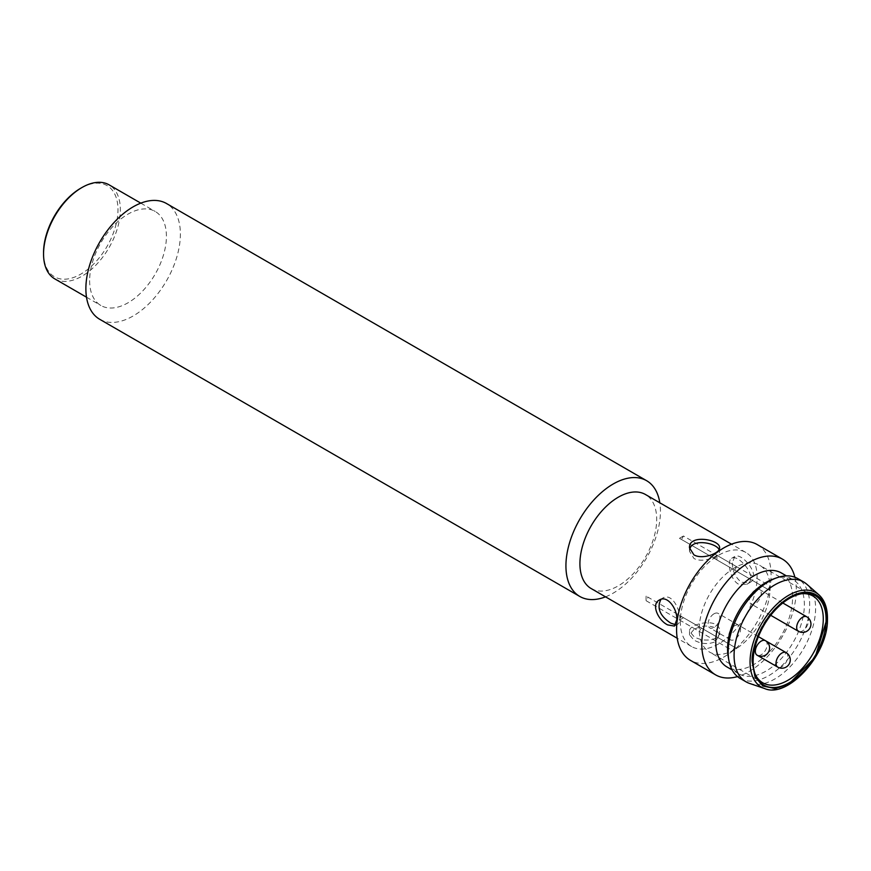 <?xml version="1.0" encoding="UTF-8"?>
<svg xmlns="http://www.w3.org/2000/svg" width="871" height="871" viewBox="0 0 871 871"><rect width="100%" height="100%" fill="white"/><g stroke="black" fill="none" stroke-linecap="round" stroke-linejoin="round"><path stroke-width="0.65" stroke-dasharray="4.36 3.27" d="M734.656 567.772A50.126 28.939 120 0 0 701.917 611.943A50.126 28.939 120 0 0 709.593 652.107A50.126 28.939 120 0 0 734.656 649.624A50.126 28.939 120 0 0 767.405 605.454A50.126 28.939 120 0 0 759.719 565.29A50.126 28.939 120 0 0 734.656 567.772M755.146 674.1A50.126 28.939 -60 0 1 754.732 673.12A50.126 28.939 -60 0 1 787.841 598.475A50.126 28.939 -60 0 1 800.482 593.87A50.126 28.939 -60 0 1 801.538 593.75M689.723 549.568L689.505 551.321L693.915 558.42C702.549 563.559 720.241 556.384 719.588 551.321L719.098 549.601M732.315 563.014C732.446 571.104 735.483 577.538 741.439 582.296L749.713 582.601C762.386 576.33 741.384 551.637 734.678 556.558L732.315 563.014M738.358 584.071C729.582 579.161 726.947 560.26 731.662 558.3C738.118 553.488 759.61 577.952 746.697 584.343L738.358 584.071M675.7 624.779L677.431 624.333C684.835 621.132 674.394 590.288 662.396 598.29L660.969 599.357M591.159 588.546A54.296 31.345 120 0 0 618.301 585.856A54.296 31.345 120 0 0 653.773 538.017A54.296 31.345 120 0 0 645.455 494.499M693.915 629.515L689.505 634.796L693.915 640.054C701.013 644.017 708.101 644.594 715.178 641.796L719.588 634.796L715.178 627.784C708.079 624.997 700.992 625.574 693.915 629.515M718.727 643.843A54.296 31.345 -60 0 1 691.574 646.532A54.296 31.345 -60 0 1 680.327 621.665A54.296 31.345 -60 0 1 704.029 567.021A54.296 31.345 -60 0 1 745.87 552.475A54.296 31.345 -60 0 1 754.199 595.993A54.296 31.345 -60 0 1 718.727 643.843M693.915 636.494L689.505 631.312C688.58 623.298 720.513 616.908 719.588 631.312C720.252 641.089 702.559 642.471 693.915 636.494M757.258 544.582A66.827 38.585 -60 0 1 767.503 598.127A66.827 38.585 -60 0 1 723.845 657.028A66.827 38.585 -60 0 1 690.42 660.338M605.519 596.842A66.827 38.585 120 0 0 613.184 593.14A66.827 38.585 120 0 0 660.447 511.288A66.827 38.585 120 0 0 659.815 502.796M794.875 577.212A66.827 38.585 -60 0 1 749.049 671.574A66.827 38.585 -60 0 1 737.497 676.593M99.719 319.298A66.827 38.585 120 0 0 133.132 315.988A66.827 38.585 120 0 0 176.791 257.097A66.827 38.585 120 0 0 166.546 203.542M749.463 683.387A57.638 33.283 120 0 0 774.842 678.966A57.638 33.283 120 0 0 815.561 610.419A57.638 33.283 120 0 0 815.604 608.372A57.638 33.283 120 0 0 806.742 584.191M781.32 572.944A54.296 31.345 -60 0 1 792.566 597.8A54.296 31.345 -60 0 1 754.166 664.301A54.296 31.345 -60 0 1 727.013 666.99M89.626 280.636A54.296 31.345 120 0 0 100.873 305.492A54.296 31.345 120 0 0 155.169 274.136A54.296 31.345 120 0 0 155.169 211.435A54.296 31.345 120 0 0 128.015 214.124A54.296 31.345 120 0 0 89.626 280.636M740.11 678.411A57.638 33.283 120 0 0 768.93 675.558A57.638 33.283 120 0 0 806.59 624.757A57.638 33.283 120 0 0 797.749 578.573M773.013 579.139A54.296 31.345 -60 0 1 793.133 579.759A54.296 31.345 -60 0 1 801.451 623.277A54.296 31.345 -60 0 1 765.979 671.116A54.296 31.345 -60 0 1 738.826 673.806A54.296 31.345 -60 0 1 728.232 656.701M54.797 278.883A54.296 31.345 120 0 0 109.093 247.538A54.296 31.345 120 0 0 109.093 184.837M43.55 252.666A52.63 30.387 120 0 0 80.763 274.147A52.63 30.387 120 0 0 117.977 209.693A52.63 30.387 120 0 0 80.763 188.212M701.286 627.969L699.293 626.815A50.093 28.917 120 0 0 699.293 631.421L701.286 627.969L646.119 596.112L699.293 626.815M734.656 570.167L736.648 566.716A50.093 28.917 120 0 0 732.663 569.013L681.481 539.465L683.474 536.013L736.648 566.716M768.026 589.438L770.018 590.582A50.093 28.917 120 0 0 770.018 585.976L768.026 589.438L714.851 558.736L770.018 590.582M734.656 647.24L732.663 650.691A50.093 28.917 120 0 0 736.648 648.383L681.481 616.537L679.489 619.989L732.663 650.691M734.656 625.748A8.362 4.823 120 0 0 729.19 633.119A8.362 4.823 120 0 0 730.475 639.815A8.362 4.823 120 0 0 734.656 639.401A8.362 4.823 120 0 0 740.121 632.03A8.362 4.823 120 0 0 738.837 625.334A8.362 4.823 120 0 0 734.656 625.748M713.98 613.815A8.362 4.823 120 0 0 708.515 621.175A8.362 4.823 120 0 0 709.8 627.882A8.362 4.823 120 0 0 713.98 627.468A8.362 4.823 120 0 0 719.446 620.098A8.362 4.823 120 0 0 718.161 613.402A8.362 4.823 120 0 0 713.98 613.815M755.331 589.939A8.362 4.823 120 0 0 749.866 597.31A8.362 4.823 120 0 0 751.15 604.006A8.362 4.823 120 0 0 755.331 603.592A8.362 4.823 120 0 0 760.797 596.221A8.362 4.823 120 0 0 759.512 589.525A8.362 4.823 120 0 0 755.331 589.939M679.489 619.989A50.093 28.917 120 0 0 683.474 617.691L681.481 616.537M683.474 617.691L736.648 648.383M716.844 559.89A50.093 28.917 120 0 0 716.844 555.284L714.851 558.736M716.844 555.284L770.018 585.976M683.474 536.013A50.093 28.917 120 0 0 679.489 538.322L681.481 539.465M679.489 538.322L732.663 569.013M646.119 596.112A50.093 28.917 120 0 0 646.119 600.718L648.111 597.266M646.119 600.718L699.293 631.421M764.607 688.547A54.525 31.476 120 0 0 804.608 671.127A54.525 31.476 120 0 0 827.134 619.531A54.525 31.476 120 0 0 818.784 594.719M806.775 616.81A8.362 4.823 -60 0 1 808.506 620.642A8.362 4.823 -60 0 1 802.594 630.876A8.362 4.823 -60 0 1 798.413 631.29M765.424 640.686A8.362 4.823 -60 0 1 767.155 644.507A8.362 4.823 -60 0 1 761.243 654.752A8.362 4.823 -60 0 1 757.062 655.166M786.099 652.619A8.362 4.823 -60 0 1 787.83 656.451A8.362 4.823 -60 0 1 781.918 666.685A8.362 4.823 -60 0 1 777.738 667.099M812.893 595.993L759.719 565.29M762.778 682.81L709.593 652.107M719.588 551.321L719.588 547.837M689.505 551.321L689.505 547.837M734.678 556.558L731.662 558.3M749.713 582.601L746.697 584.343M754.732 673.12L755.538 675.123M800.482 593.87L802.616 593.576M662.396 598.29L659.38 600.032M677.431 624.333L674.415 626.075M745.87 552.475L731.509 544.179M691.574 646.532L677.213 638.236M719.588 634.796L719.588 631.312M689.505 634.796L689.505 631.312M793.133 579.759L786.415 575.883M738.826 673.806L732.119 669.93M86.501 297.196L100.873 305.492M140.808 203.15L155.169 211.435M782.811 602.982L759.512 589.525M770.726 615.307L751.15 604.006M758.412 636.636L718.161 613.402M730.475 639.815L709.8 627.882M765.489 640.718L738.837 625.334"/><path stroke-width="1.31" d="M801.538 593.75A50.126 28.939 -60 0 1 812.893 595.993A50.126 28.939 -60 0 1 820.58 636.157A50.126 28.939 -60 0 1 787.841 680.327A50.126 28.939 -60 0 1 762.778 682.81A50.126 28.939 -60 0 1 755.146 674.1M693.915 554.86L689.505 547.837C688.569 533.727 720.513 539.574 719.588 547.837C720.273 553.074 702.549 560.02 693.915 554.86M719.098 549.601C716.027 542.785 691.465 538.169 689.723 549.568M789.605 598.323A51.574 29.777 -60 0 1 802.616 593.576A51.574 29.777 -60 0 1 815.398 655.319A51.574 29.777 -60 0 1 755.538 675.123A51.574 29.777 -60 0 1 789.605 598.323M676.789 619.629L674.415 626.075L667.654 624.899C658.215 620.402 650.735 604.245 659.38 600.032C667.36 594.664 677.584 609.167 676.789 619.629M660.969 599.357C656.592 607.958 659.848 615.873 670.735 623.113L675.7 624.779M731.509 544.179L645.455 494.499A54.296 31.345 120 0 0 591.159 525.855A54.296 31.345 120 0 0 591.159 588.546L677.213 638.236M826.993 618.846L815.136 657.246L788.821 684.051L775.255 688.58L762.887 686.043L754.983 676.713L752.217 662.014C750.715 650.256 761.94 613.815 789.605 597.256C817.281 581.872 828.495 605.345 826.993 618.846M737.497 676.593A66.827 38.585 -60 0 1 715.635 674.883L690.42 660.338A66.827 38.585 -60 0 1 676.582 629.744A66.827 38.585 -60 0 1 705.76 562.481A66.827 38.585 -60 0 1 757.258 544.582L782.463 559.138A66.827 38.585 -60 0 1 794.875 577.212M659.815 502.796A66.827 38.585 120 0 0 646.609 480.694A66.827 38.585 120 0 0 579.77 519.279A66.827 38.585 120 0 0 579.77 596.45A66.827 38.585 120 0 0 605.519 596.842M715.635 674.883A66.827 38.585 -60 0 1 715.635 597.724A66.827 38.585 -60 0 1 782.463 559.138M646.609 480.694L166.546 203.542A66.827 38.585 120 0 0 115.048 221.441A66.827 38.585 120 0 0 85.881 288.704A66.827 38.585 120 0 0 99.719 319.298L579.77 596.45M818.784 594.719L806.742 584.191A57.638 33.283 120 0 0 803.661 581.98A57.638 33.283 120 0 0 746.022 615.264A57.638 33.283 120 0 0 746.022 681.819A57.638 33.283 120 0 0 749.463 683.387L764.607 688.547C787.526 698.814 827.646 655.123 827.45 620.098C827.744 608.644 824.848 600.184 818.784 594.719L818.784 594.719A54.525 31.476 120 0 0 761.352 624.115A54.525 31.476 120 0 0 764.607 688.547M732.119 669.93L727.013 666.99A54.296 31.345 -60 0 1 727.013 604.289A54.296 31.345 -60 0 1 781.32 572.944L786.415 575.883M803.661 581.98L797.749 578.573A57.638 33.283 120 0 0 776.399 577.919A57.638 33.283 120 0 0 728.864 660.24A57.638 33.283 120 0 0 740.11 678.411L746.022 681.819M728.864 660.24L728.232 656.701A54.296 31.345 -60 0 1 773.013 579.139L776.399 577.919M140.808 203.15L109.093 184.837A54.296 31.345 120 0 0 81.95 187.526L81.95 187.526A54.296 31.345 120 0 0 43.55 254.027A54.296 31.345 120 0 0 54.797 278.883L86.501 297.196M80.763 188.212L81.95 187.526L80.763 188.212A52.63 30.387 120 0 0 43.55 252.666L43.55 254.027M770.726 615.307L798.413 631.29A8.362 4.823 -60 0 1 796.682 627.468A8.362 4.823 -60 0 1 800.329 619.052A8.362 4.823 -60 0 1 806.775 616.81L782.811 602.982M777.738 667.099A8.362 8.362 0 0 0 789.159 664.04A8.362 8.362 0 0 0 786.099 652.619A8.362 4.823 -60 0 0 779.654 654.861A8.362 4.823 -60 0 0 776.007 663.277A8.362 4.823 -60 0 0 777.738 667.099L757.062 655.166A8.362 4.823 -60 0 1 755.331 651.334A8.362 4.823 -60 0 1 758.979 642.929A8.362 4.823 -60 0 1 765.424 640.686L758.412 636.636M786.099 652.619L765.489 640.718M757.062 655.166A8.362 8.362 0 0 0 768.483 652.107A8.362 8.362 0 0 0 765.424 640.686M798.413 631.29A8.362 8.362 0 0 0 809.834 628.231A8.362 8.362 0 0 0 806.775 616.81"/></g></svg>
